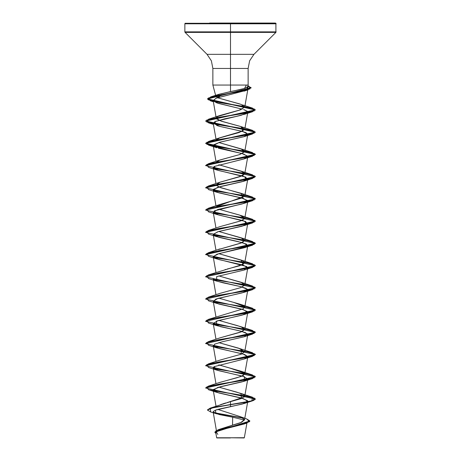 <?xml version="1.0" encoding="UTF-8"?>
<svg xmlns="http://www.w3.org/2000/svg" width="461" height="461" viewBox="0 0 461 461"><rect width="100%" height="100%" fill="white"/><g stroke="black" fill="none" stroke-linecap="round" stroke-linejoin="round"><path stroke-width="0.69" d="M239.576 103.898L217.742 97.865L221.66 94.609L217.742 97.865L215.915 96.453L217.938 94.632L230.5 91.566L230.5 23.05L209.588 23.05L275.39 23.05L230.5 23.05L230.5 23.799L276.139 23.799L230.5 23.799L276.139 23.799L230.5 23.799L230.5 31.867L276.139 31.867L230.5 31.867L230.5 32.397L275.92 32.397L230.5 32.397L230.5 54.352L253.965 54.352L275.92 32.397L275.92 23.269L185.08 23.269L184.861 23.799L230.5 23.799L184.861 23.799L230.5 23.799L184.861 23.799L184.861 31.867L230.5 31.867L184.861 31.867L184.919 32.155L230.5 32.397L185.08 32.397L207.035 54.352L230.5 54.352L230.5 68.435L212.867 68.435L211.351 60.812L207.035 54.352L253.965 54.352L249.649 60.812L248.133 68.435L230.5 68.435L230.5 85.078L212.878 85.078L248.064 85.078M246.912 423.146L244.359 437.748L230.5 437.76L244.157 437.95M219.517 429.289L241.604 422.264L244.509 419.925L247.764 401.295L242.492 404.009L217.886 409.345M220.635 404.597L221.862 404.159M222.669 403.888L225.919 402.908M226.996 402.609L244.399 396.909L244.756 396.247L243.627 394.662L236.804 392.155L218.785 387.125L240.976 393.452L241.478 398.546L230.5 401.652L230.5 404.499L210.256 408.129L207.427 409.881L213.973 407.19L230.5 404.683L213.973 407.374L207.427 410.065L210.712 411.99L210.187 408.337L230.5 404.683L230.5 406.729L215.149 410.215L216.186 413.707L232.69 417.205L232.511 425.232L232.69 417.205L244.474 420.057M219.206 382.647L241.276 376.383L244.756 374.009L244.486 373.145L230.074 368.189L218.779 364.887L240.976 371.214L244.486 373.145L243.368 375.438L237.017 377.738L220.024 382.33L208.51 386.093L242.175 380.532L254.299 377.755L252.484 374.972L213.547 368.489L251.326 374.649L255.394 376.7L205.618 387.914L208.51 386.093M219.822 360.168L241.316 354.134L244.756 351.772L238.619 348.199L218.785 342.65L240.97 348.971L241.316 354.134L220.024 360.093L208.516 363.856L242.175 358.295L254.299 355.517L252.484 352.734L213.541 346.251L251.326 352.411L255.394 354.463L205.618 365.677L208.516 363.856M219.811 337.93L241.973 331.632L244.756 329.529L242.959 327.575L237.455 325.622L218.785 320.412L240.976 326.734L244.762 329.517L240.193 332.295L220.024 337.855L208.516 341.618L242.175 336.057L254.299 333.274L252.484 330.497L213.547 324.014L251.326 330.174L255.394 332.225L205.606 343.531L255.394 332.41L205.606 321.288L255.394 310.172L205.606 299.051L255.394 287.935L205.606 276.813L255.394 265.692L205.606 254.576L255.394 243.454L205.606 232.338L255.394 221.217L205.606 210.095L255.394 198.979L205.606 187.858L255.394 176.736L205.606 165.62L255.394 154.498L205.606 143.377L255.394 132.261L205.606 121.139L255.394 110.023L207.444 99.023L251.136 87.918L247.851 86.126L248.058 89.855L218.641 95.335L208.274 98.072L210.354 100.809L242.595 106.278L254.391 109.015L252.49 111.752L218.831 117.307L206.701 120.091L208.51 122.868L242.169 128.429L254.299 131.206L252.49 133.99L218.831 139.55L206.701 142.328L208.51 145.106L216.774 147.733L213.374 144.95L220.006 142.172L244.226 136.612L247.736 134.065L242.682 131.512L219.937 126.412L241.351 131.149L245.995 132.682L247.764 134.433L243.76 136.767L219.43 142.322L213.236 145.549L213.933 146.437L243.857 154.112L247.764 156.671L243.402 159.114L214.215 166.456L213.236 167.787L218.796 170.587L243.206 176.148L247.764 178.908L242.198 181.709L217.788 187.27L213.236 190.03L218.802 192.831L243.212 198.391L247.764 201.146L242.192 203.946L217.782 209.507L213.236 212.267L218.808 215.068L243.218 220.629L247.764 223.389L242.186 226.19L217.776 231.75L213.236 234.505L218.819 237.311L243.224 242.866L247.764 245.621L247.015 246.549L217.114 254.195L213.236 256.742L218.733 259.52L243.143 265.081L247.764 267.858L247.2 268.648M215.996 294.775L213.236 278.98L215.99 280.882L222.83 282.783L240.469 286.592L245.978 288.344L247.764 290.102L244.756 307.291L244.612 306.611L233.744 302.393L218.785 298.169L240.976 304.496L244.612 306.611L243.114 308.864L208.51 319.375L242.175 313.82L254.299 311.037L252.49 308.259L213.547 301.771L251.326 307.931L255.394 309.988L205.606 321.288M219.811 293.455L240.803 287.606L244.756 285.054L242.273 282.777L218.785 275.932L240.976 282.259L244.774 284.956L240.803 287.606L220.024 293.375L208.51 297.138L242.169 291.577L254.299 288.799L252.49 286.022L213.547 279.533L251.326 285.693L255.394 287.75L205.606 299.051M225.095 269.599L225.625 269.455M227.094 269.074L239.806 265.709L244.756 262.816L242.273 260.534L218.785 253.694L240.976 260.021L243.252 264.309L208.51 274.9L242.169 269.339L254.299 266.562L252.49 263.778L213.547 257.296L251.326 263.456L255.394 265.507L205.606 276.813M218.347 249.591L241.599 242.832L244.756 240.579L242.273 238.297L218.785 231.457L240.976 237.784L244.762 240.561L240.193 243.339L218.347 249.591M219.845 226.726L241.149 220.761L244.756 218.335L239.726 215.114L218.785 209.219L240.976 215.541L242.843 216.324L244.624 218.698L240.267 221.078L220.024 226.662L208.51 230.425L242.163 224.864L254.299 222.087L252.49 219.303L213.541 212.821L251.32 218.975L255.394 221.032L205.606 232.148L208.51 230.425M216.313 206.684L244.756 196.104L242.273 193.822L218.785 186.976M216.244 184.982L219.978 182.199L240.146 176.644L244.756 173.549L242.273 171.584L218.785 164.738L240.976 171.066L244.756 173.549L242.555 175.704L220.024 182.181L217.978 183.052L216.434 185.431L220.998 187.806L240.976 193.303L243.085 197.683L220.024 204.425L216.307 206.684M216.244 162.739L219.424 160.174L239.501 154.614L244.756 151.623L242.503 149.445L218.785 142.501L240.976 148.828L244.705 151.813L239.726 154.539L220.024 159.944L216.313 162.209M243.5 109.522L247.471 111.401L247.764 112.19L241.264 115.244L215.35 121.41L213.236 123.312L216.244 140.501L219.136 138.052L239.236 132.457L244.756 129.385L241.022 126.602L220.854 121.041L216.244 118.264L217.632 116.529L238.988 110.294L244.756 107.142L240.728 104.267M246.998 87.44L247.972 88.76L246.013 90.419L216.313 98.112L213.149 100.561L218.266 103.385L242.244 109.13L216.998 102.97L213.299 100.936L215.794 98.308L246.013 90.419L247.569 87.815L246.998 87.44M213.236 123.312L219.937 126.412L216.774 125.496L214.768 121.675L224.449 118.892L236.337 116.403L245.5 113.902L247.471 111.401L244.463 109.833M247.764 290.102L242.267 292.879L217.857 298.44L213.236 301.223L218.733 304.001L243.143 309.562L247.764 312.339L242.267 315.122L217.857 320.677L213.236 323.461L220.214 326.636L238.544 330.606L245.448 332.588L247.764 334.577L247.2 335.366M213.259 345.79L218.981 348.545L243.224 354.06L247.764 356.814L247.2 357.603M210.256 408.129L230.5 401.652L230.5 406.729L244.226 403.479L247.626 400.695L240.994 397.918L216.774 392.357L213.408 389.528L220.393 386.698L244.221 381.241L244.428 376.689L216.779 370.12L214.1 366.674L213.236 367.936L218.733 370.713L243.143 376.274L247.764 379.057L242.267 381.835L217.857 387.396L213.236 390.173L218.733 392.956L243.143 398.511L247.764 401.295M216.739 409.668L213.23 411.437M216.393 430.465L213.143 411.88L219.217 414.543L232.69 417.205M244.71 423.826L218.543 430.499L215.783 432.729L216.67 437.777L230.5 437.76M240.331 416.692L246.808 418.98L249.482 421.671L241.846 424.368L218.093 429.756L240.527 422.72L244.526 419.706L240.331 416.692L217.707 409.391M213.668 412.572L243.045 417.96L213.668 412.572M218.093 429.756L214.832 432.124L249.868 420.962L246.802 418.974M214.123 412.86L243.477 418.248L214.123 412.86M249.868 421.152L214.826 432.216L215.927 433.559L215.748 431.018L223.303 428.476L246.18 423.388L249.868 420.962M246.18 423.388L222.231 429.341L216.094 431.882L217.863 434.429M248.116 85.078L230.5 85.078L230.5 91.566L241.812 89.221L245.655 88.08L247.701 86.685L248.133 85.078L248.133 68.435L212.867 68.435L212.867 85.078L215.915 96.453M246.157 85.383L244.514 88.477L218.785 94.315L217.742 97.865L240.976 104.353L244.774 107.021L240.481 109.81L220.024 115.469L217.632 116.529L216.584 118.903L221.574 121.278L240.976 126.585L242.907 131.062L220.03 137.706L216.313 139.965M230.5 404.499L251.833 400.857L252.49 397.215L213.541 390.726L251.32 396.886L255.394 398.938L253.498 400.332L248.104 401.721L230.5 404.499M205.618 343.439L208.516 341.618M205.618 321.196L208.51 319.375M205.618 298.959L208.51 297.138M205.618 276.721L208.51 274.9M205.618 254.484L208.51 252.663L242.169 247.102L254.299 244.324L252.49 241.541L213.547 235.058L251.326 241.218L255.394 243.27L205.618 254.484M205.612 210.003L208.51 208.188L242.163 202.627L254.299 199.844L252.49 197.066L213.547 190.577L251.32 196.738L255.394 198.789L205.606 210.095M205.612 187.765L208.51 185.944L242.163 180.389L254.299 177.606L252.49 174.828L213.547 168.34L251.32 174.5L255.394 176.551L205.612 187.765M205.618 165.528L208.51 163.707L242.163 158.146L254.299 155.369L252.495 152.591L218.837 147.03L206.701 144.247L208.505 141.469L242.163 135.909L254.299 133.131L252.495 130.348L218.837 124.793L206.701 122.009L208.505 119.232L242.163 113.671L254.299 110.894L252.49 108.11L219.165 102.526L208.188 99.732L210.637 96.943L239.743 91.583L249.995 88.904L248.992 86.224L247.897 85.953L251.136 87.728L207.444 98.838L255.394 109.839L205.606 120.955L255.394 132.077L205.606 143.192L255.394 154.314L205.618 165.528M213.8 368.725L245.799 373.669L254.847 376.141L252.49 378.614L218.831 384.174L206.701 386.952L208.51 389.735L242.169 395.29L254.299 398.074L252.49 400.851L230.5 404.683L248.104 401.906L253.498 400.517L255.394 399.122L205.606 388.006L255.394 376.885L205.606 365.769L255.394 354.647L205.606 343.531M214.1 366.674L244.221 358.998L247.776 356.664L244.491 354.469L216.774 347.882L214.037 346.655L214.538 344.183L222.525 341.71L244.221 336.761L247.592 333.931L241.587 331.355L216.779 325.645L216.457 321.133L244.221 314.523L247.528 311.619L241.564 309.112L216.779 303.401L213.408 301.609L215.881 299.103L244.221 292.286L245.99 291.594L247.453 289.289L240.469 286.592L216.779 281.164L216.676 276.577L244.221 270.048L246.842 266.567L216.779 258.926L213.23 256.558L218.883 253.665L244.221 247.805L247.015 246.549L246.554 244.157L238.066 241.541L216.779 236.689L213.23 234.303L218.526 231.526L244.221 225.567L245.799 221.551L216.779 214.451L214.215 210.931L244.221 203.33L247.62 200.552L240.994 197.769L216.779 192.208L213.437 189.344L220.675 186.48L244.221 181.092L245.892 177.11L216.779 169.971L214.215 166.456L244.221 158.849L247.69 156.193L241.916 153.536L218.353 148.223M213.8 146.339L245.794 151.283L254.841 153.755L252.49 156.227L218.831 161.788L206.701 164.565L208.51 167.349L216.779 169.971M213.8 168.576L245.794 173.52L254.841 175.993L252.49 178.465L218.831 184.025L206.701 186.803L208.51 189.586L216.779 192.208M213.8 190.814L245.794 195.758L254.841 198.23L252.49 200.702L218.837 206.263L206.701 209.04L208.51 211.824L216.779 214.451M213.8 213.051L245.794 217.995L254.841 220.467L252.49 222.94L218.837 228.5L206.701 231.284L208.51 234.061L216.779 236.689M213.8 235.294L245.794 240.239L254.841 242.711L252.49 245.183L218.837 250.738L206.701 253.521L208.51 256.299L216.779 258.926M213.8 257.532L245.794 262.476L254.841 264.948L252.495 267.42L218.837 272.981L206.701 275.759L208.505 278.536L216.779 281.164M213.8 279.769L245.794 284.714L254.841 287.186L252.495 289.658L218.837 295.219L206.701 297.996L208.505 300.779L216.779 303.401M213.8 302.007L245.794 306.951L254.841 309.423L252.49 311.895L218.837 317.456L206.701 320.234L208.51 323.017L216.779 325.645M213.8 324.244L245.794 329.189L254.841 331.661L252.49 334.133L218.837 339.694L206.701 342.477L208.51 345.254L216.774 347.882M213.8 346.488L245.794 351.432L254.841 353.904L252.49 356.376L218.831 361.937L206.701 364.714L208.51 367.492L216.779 370.12M216.843 437.95L230.5 437.95L216.67 437.777M230.5 23.05L251.412 23.05L230.5 23.05M216.042 406.245L213.236 390.173M244.756 396.247L247.764 379.057M215.996 383.731L213.236 367.936M244.756 374.009L247.764 356.814M215.996 361.493L213.236 345.698M244.756 351.772L247.764 334.577M215.996 339.25L213.236 323.461M244.756 329.529L247.764 312.339M215.996 317.012L213.236 301.223M244.756 285.054L247.764 267.858M215.996 272.537L213.236 256.742M244.756 262.816L247.764 245.621M215.996 250.3L213.236 234.505M244.756 240.579L247.764 223.389M215.996 228.057L213.236 212.267M244.756 218.335L247.764 201.146M215.996 205.819L213.236 190.03M244.756 196.104L247.764 178.908M215.996 183.582L213.236 167.787M244.756 173.86L247.764 156.671M215.996 161.344L213.236 145.549M244.756 151.623L247.764 134.433M244.756 129.385L247.764 112.19M216.244 118.264L213.149 100.561M244.756 107.142L247.972 88.76M210.7 411.984L216.186 413.707M247.909 85.907L248.992 86.224M218.785 94.315L210.637 96.943M220.024 115.469L208.505 119.232M240.976 126.585L252.495 130.348M220.03 137.706L208.505 141.469M240.976 148.828L252.495 152.591M220.024 159.944L208.51 163.707M240.976 171.066L252.49 174.828M220.024 182.181L208.51 185.944M240.976 193.303L252.49 197.066M220.024 204.425L208.51 208.188M240.976 215.541L252.49 219.303M240.976 237.784L252.49 241.541M220.024 248.9L208.51 252.663M240.976 260.021L252.49 263.778M240.976 282.259L252.49 286.022M240.976 304.496L252.49 308.259M240.976 326.734L252.484 330.497M240.97 348.971L252.484 352.734M240.976 371.214L252.484 374.972M240.976 393.452L252.49 397.215M252.49 108.11L242.405 104.86M244.226 403.479L252.49 400.851M216.774 392.357L208.51 389.735M244.221 381.241L252.49 378.614M244.221 358.998L252.49 356.376M244.221 336.761L252.49 334.133M244.221 314.523L252.49 311.895M244.221 292.286L252.495 289.658M244.221 270.048L252.495 267.42M244.221 247.805L252.49 245.183M244.221 225.567L252.49 222.94M244.221 203.33L252.49 200.702M244.221 181.092L252.49 178.465M244.221 158.849L252.49 156.227M244.226 136.612L252.49 133.99M213.426 124.395L208.51 122.868M244.226 114.374L252.49 111.752M213.357 101.76L210.354 100.809M244.128 91.157L248.058 89.855"/></g></svg>
